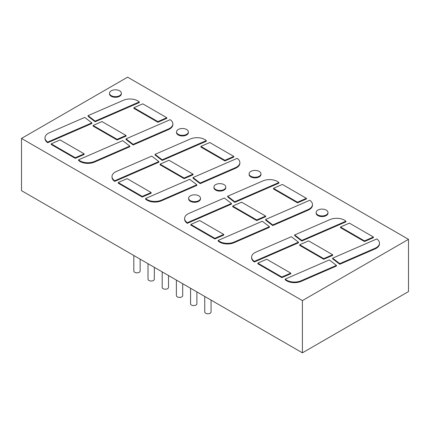 <?xml version="1.0" encoding="UTF-8"?>
<svg xmlns="http://www.w3.org/2000/svg" width="430" height="430" viewBox="0 0 430 430"><rect width="100%" height="100%" fill="white"/><g stroke="black" fill="none" stroke-linecap="round" stroke-linejoin="round"><path stroke-width="0.64" d="M190.372 200.654A5.923 3.418 0 0 0 196.827 201.396A5.923 3.418 0 0 0 200.482 198.235A5.923 3.418 0 0 0 194.559 194.817A5.923 3.418 0 0 0 188.636 198.235A5.923 3.418 0 0 0 190.372 200.654M188.636 198.235L188.636 198.88A5.923 3.418 0 0 0 190.372 201.299A5.923 3.418 0 0 0 196.827 202.041A5.923 3.418 0 0 0 200.482 198.88L200.482 198.235M408.5 239.343L302.397 300.602L21.5 138.428L127.602 77.169L408.5 239.343L408.5 291.572L401.797 295.442L302.397 352.831L302.397 300.602M186.83 222.96L186.83 222.315A11.056 6.386 180 0 1 184.604 218.472L184.604 219.117A11.056 6.386 0 0 0 186.83 222.96L187.303 223.326L231.453 204.116L231.453 203.471L187.303 222.681L187.303 223.326M223.761 234.436L199.708 220.552L191.001 224.342L190.818 225.089L214.844 238.962L223.761 235.081L223.761 234.436L214.844 238.317L214.844 238.962M145.55 199.16L146.028 199.525A11.056 6.386 0 0 0 161.513 200.783L196.832 185.416L196.832 184.771L161.513 200.138A11.056 6.386 0 0 1 146.028 198.88L145.55 198.515L145.55 199.16M193.049 174.145L168.995 160.261L160.288 164.05L160.105 164.798L184.131 178.67L193.049 174.79L193.049 174.145L184.131 178.025L184.131 178.67M249.115 173.827L249.115 174.472A5.923 3.418 0 0 0 250.851 176.891A5.923 3.418 0 0 0 257.307 177.633A5.923 3.418 0 0 0 260.962 174.472L260.962 173.827A5.923 3.418 0 0 0 255.038 170.409A5.923 3.418 0 0 0 249.115 173.827A5.923 3.418 0 0 0 250.851 176.246A5.923 3.418 0 0 0 257.307 176.988A5.923 3.418 0 0 0 260.962 173.827M213.936 187.045L213.936 187.69A5.923 3.418 0 0 0 215.672 190.108A5.923 3.418 0 0 0 222.127 190.85A5.923 3.418 0 0 0 225.782 187.69L225.782 187.045A5.923 3.418 0 0 0 219.859 183.626A5.923 3.418 0 0 0 213.936 187.045A5.923 3.418 0 0 0 215.672 189.463A5.923 3.418 0 0 0 222.127 190.205A5.923 3.418 0 0 0 225.782 187.045M278.925 182.513L278.446 182.148A11.056 6.386 0 0 0 262.961 180.896L227.642 196.257L227.642 196.902L234.769 202.369L278.925 183.158L278.925 182.513L234.769 201.724L234.769 202.369M233.812 156.412L209.765 142.529L201.057 146.318L200.869 147.065L224.895 160.938L233.812 157.057L233.812 156.412L224.895 160.293L224.895 160.938M239.87 162.556A11.056 6.386 180 0 0 237.645 158.718L237.172 158.353L193.022 177.558L193.022 178.203L200.149 183.669L235.468 168.302A11.056 6.386 0 0 0 239.87 163.201L239.87 162.556A11.056 6.386 180 0 1 235.468 167.657L200.149 183.024L200.149 183.669M166.802 117.723L142.749 103.84L134.042 107.629L133.859 108.376L157.885 122.249L166.802 118.368L166.802 117.723L157.885 121.604L157.885 122.249M206.325 140.599L205.852 140.234A11.056 6.386 0 0 0 190.366 138.981L155.047 154.349L155.047 154.994L162.174 160.454L206.325 141.244L206.325 140.599L162.174 159.809L162.174 160.454M176.52 131.913L176.52 132.558A5.923 3.418 0 0 0 178.256 134.977A5.923 3.418 0 0 0 184.712 135.719A5.923 3.418 0 0 0 188.367 132.558L188.367 131.913A5.923 3.418 0 0 0 182.444 128.495A5.923 3.418 0 0 0 176.52 131.913A5.923 3.418 0 0 0 178.256 134.332A5.923 3.418 0 0 0 184.712 135.074A5.923 3.418 0 0 0 188.367 131.913M151.166 192.522L127.113 178.638L118.406 182.427L118.223 183.18L142.249 197.048L151.166 193.167L151.166 192.522L142.249 196.402L142.249 197.048M114.23 181.046L114.23 180.401A11.056 6.386 180 0 1 112.004 176.558L112.004 177.203A11.056 6.386 0 0 0 114.23 181.046L114.708 181.412L158.858 162.201L158.858 161.556L114.708 180.767L114.708 181.412M78.54 160.471L79.013 160.836A11.056 6.386 0 0 0 94.498 162.094L129.817 146.727L129.817 146.082L94.498 161.449A11.056 6.386 0 0 1 79.013 160.191L78.54 159.826L78.54 160.471M126.033 135.455L101.985 121.572L93.278 125.361L93.09 126.108L117.116 139.981L126.033 136.1L126.033 135.455L117.116 139.336L117.116 139.981M139.315 101.91L138.836 101.544A11.056 6.386 0 0 0 123.351 100.292L88.032 115.654L88.032 116.299L95.159 121.765L139.315 102.555L139.315 101.91L95.159 121.12L95.159 121.765M172.86 123.867A11.056 6.386 180 0 0 170.635 120.024L170.156 119.664L126.006 138.869L126.006 139.513L133.133 144.98L168.458 129.613A11.056 6.386 0 0 0 172.86 124.512L172.86 123.867A11.056 6.386 180 0 1 168.458 128.968L133.133 144.335L133.133 144.98M47.219 142.357L47.219 141.712A11.056 6.386 180 0 1 44.994 137.869L44.994 138.514A11.056 6.386 0 0 0 47.219 142.357L47.692 142.722L91.843 123.512L91.843 122.867L47.692 142.077L47.692 142.722M84.151 153.832L60.098 139.949L51.39 143.738L51.208 144.485L75.234 158.358L84.151 154.477L84.151 153.832L75.234 157.713L75.234 158.358M109.505 93.224L109.505 93.869A5.923 3.418 0 0 0 111.241 96.288A5.923 3.418 0 0 0 117.696 97.029A5.923 3.418 0 0 0 121.351 93.869L121.351 93.224A5.923 3.418 0 0 0 115.428 89.806A5.923 3.418 0 0 0 109.505 93.224A5.923 3.418 0 0 0 111.241 95.643A5.923 3.418 0 0 0 117.696 96.384A5.923 3.418 0 0 0 121.351 93.224M316.131 212.517L316.131 213.162A5.923 3.418 0 0 0 317.867 215.58A5.923 3.418 0 0 0 324.322 216.322A5.923 3.418 0 0 0 327.977 213.162L327.977 212.517A5.923 3.418 0 0 0 322.054 209.098A5.923 3.418 0 0 0 316.131 212.517A5.923 3.418 0 0 0 317.867 214.935A5.923 3.418 0 0 0 324.322 215.677A5.923 3.418 0 0 0 327.977 212.517M306.413 198.327L282.36 184.443L273.652 188.232L273.469 188.98L297.495 202.852L306.413 198.972L306.413 198.327L297.495 202.207L297.495 202.852M312.47 204.47A11.056 6.386 180 0 0 310.245 200.627L309.767 200.267L265.616 219.472L265.616 220.117L272.744 225.578L308.068 210.216A11.056 6.386 0 0 0 312.47 205.115L312.47 204.47A11.056 6.386 180 0 1 308.068 209.571L272.744 224.938L272.744 225.578M218.15 241.074L218.623 241.44A11.056 6.386 0 0 0 234.108 242.697L269.427 227.33L269.427 226.685L234.108 242.052A11.056 6.386 0 0 1 218.623 240.795L218.15 240.429L218.15 241.074M265.643 216.059L241.595 202.175L232.888 205.965L232.705 206.712L256.726 220.585L265.643 216.704L265.643 216.059L256.726 219.94L256.726 220.585M379.48 243.16A11.056 6.386 180 0 0 377.255 239.316L376.782 238.956L332.632 258.161L332.632 258.806L339.759 264.273L375.078 248.905A11.056 6.386 0 0 0 379.48 243.805L379.48 243.16A11.056 6.386 180 0 1 375.078 248.26L339.759 263.628L339.759 264.273M373.423 237.016L349.375 223.132L340.667 226.922L340.479 227.669L364.506 241.542L373.423 237.661L373.423 237.016L364.506 240.897L364.506 241.542M332.659 254.748L308.606 240.864L299.898 244.654L299.715 245.401L323.742 259.274L332.659 255.393L332.659 254.748L323.742 258.629L323.742 259.274M285.16 279.763L285.638 280.129A11.056 6.386 0 0 0 301.124 281.387L336.443 266.019L336.443 265.375L301.124 280.742A11.056 6.386 0 0 1 285.638 279.484L285.16 279.118L285.16 279.763M345.935 221.203L345.462 220.837A11.056 6.386 0 0 0 329.977 219.585L294.658 234.952L294.658 235.592L301.785 241.058L345.935 221.848L345.935 221.203L301.785 240.413L301.785 241.058M290.777 273.125L266.724 259.242L258.016 263.031L257.833 263.778L281.86 277.651L290.777 273.77L290.777 273.125L281.86 277.006L281.86 277.651M253.84 261.65L253.84 261.005A11.056 6.386 180 0 1 251.614 257.161L251.614 257.806A11.056 6.386 0 0 0 253.84 261.65L254.318 262.015L298.468 242.805L298.468 242.16L254.318 261.37L254.318 262.015M302.397 352.831L21.5 190.657L21.5 138.428M184.604 218.472A11.056 6.386 180 0 1 189.006 213.377L224.326 198.01L231.453 203.471M186.83 222.315L187.303 222.681M190.818 224.444L214.844 238.317M196.832 184.771L189.705 179.31L145.55 198.515M160.105 164.152L184.131 178.025M227.642 196.257L234.769 201.724M200.869 146.42L224.895 160.293M193.022 177.558L200.149 183.024M133.859 107.731L157.885 121.604M155.047 154.349L162.174 159.809M118.223 182.535L142.249 196.402M112.004 176.558A11.056 6.386 180 0 1 116.406 171.463L151.731 156.095L158.858 161.556M114.23 180.401L114.708 180.767M129.817 146.082L122.69 140.621L78.54 159.826M93.09 125.463L117.116 139.336M88.032 115.654L95.159 121.12M126.006 138.869L133.133 144.335M44.994 137.869A11.056 6.386 180 0 1 49.396 132.773L84.715 117.406L91.843 122.867M47.219 141.712L47.692 142.077M51.208 143.84L75.234 157.713M273.469 188.335L297.495 202.207M265.616 219.472L272.744 224.938M269.427 226.685L262.3 221.224L218.15 240.429M232.705 206.067L256.726 219.94M332.632 258.161L339.759 263.628M340.479 227.024L364.506 240.897M299.715 244.756L323.742 258.629M336.443 265.375L329.315 259.913L285.16 279.118M294.658 234.952L301.785 240.413M257.833 263.138L281.86 277.006M251.614 257.161A11.056 6.386 180 0 1 256.017 252.066L291.341 236.699L298.468 242.16M253.84 261.005L254.318 261.37M190.565 288.267L190.565 303.763A3.16 1.822 0 0 0 191.49 305.053A3.16 1.822 0 0 0 194.93 305.445A3.16 1.822 0 0 0 196.881 303.763L196.881 291.916M176.381 280.075L176.381 295.571A3.16 1.822 0 0 0 177.305 296.861A3.16 1.822 0 0 0 180.75 297.259A3.16 1.822 0 0 0 182.696 295.571L182.696 283.725M148.011 263.697L148.011 279.194A3.16 1.822 0 0 0 148.936 280.484A3.16 1.822 0 0 0 152.381 280.876A3.16 1.822 0 0 0 154.327 279.194L154.327 267.347M162.196 271.889L162.196 287.385A3.16 1.822 0 0 0 163.12 288.67A3.16 1.822 0 0 0 166.566 289.067A3.16 1.822 0 0 0 168.512 287.385L168.512 275.533M133.827 255.511L133.827 271.002A3.16 1.822 0 0 0 134.751 272.292A3.16 1.822 0 0 0 138.197 272.69A3.16 1.822 0 0 0 140.142 271.002L140.142 259.156M204.75 296.458L204.75 311.949A3.16 1.822 0 0 0 205.674 313.239A3.16 1.822 0 0 0 209.114 313.637A3.16 1.822 0 0 0 211.065 311.949L211.065 300.102M161.513 200.783L161.513 200.138M146.028 199.525L146.028 198.88M235.468 168.302L235.468 167.657M94.498 162.094L94.498 161.449M79.013 160.836L79.013 160.191M168.458 129.613L168.458 128.968M308.068 210.216L308.068 209.571M234.108 242.697L234.108 242.052M218.623 241.44L218.623 240.795M375.078 248.905L375.078 248.26M301.124 281.387L301.124 280.742M285.638 280.129L285.638 279.484"/></g></svg>
